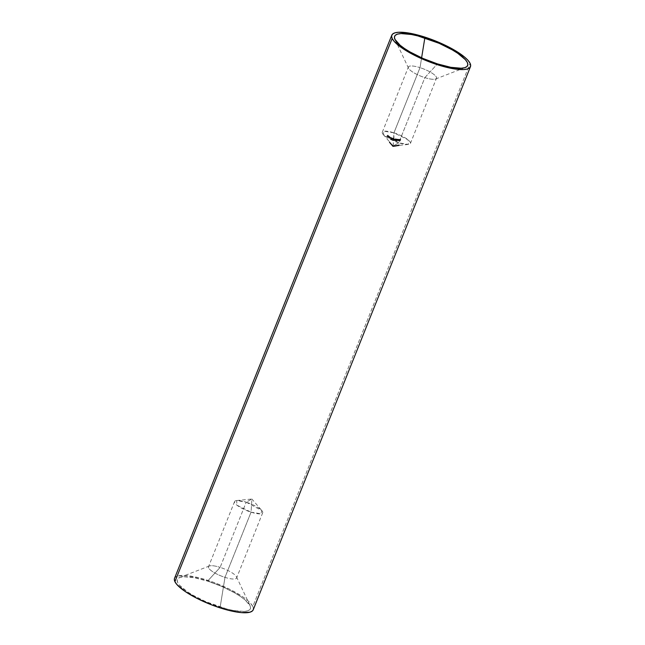 <?xml version="1.0" encoding="UTF-8"?>
<svg xmlns="http://www.w3.org/2000/svg" width="645" height="645" viewBox="0 0 645 645"><rect width="100%" height="100%" fill="white"/><g stroke="black" fill="none" stroke-linecap="round" stroke-linejoin="round"><path stroke-width="0.48" stroke-dasharray="3.23 2.42" d="M393.16 140.417L392.62 139.747L393.321 139.175L392.652 138.796L393.337 139.03L392.74 139.852L393.16 140.417M393.353 140.159L392.708 140.142L393.321 139.175L392.652 138.796L393.652 139.126L392.74 139.86L393.901 138.49L393.95 132.83L420.016 67.644A15.133 3.878 -158.2 0 1 436.488 78.255A15.133 3.878 -158.2 0 1 424.862 77.626L398.787 142.811A15.133 3.878 21.8 0 0 410.414 143.44A15.133 3.878 21.8 0 0 393.95 132.83L408.092 139.836L408.341 144.448L398.787 142.811L393.103 145.98L393.789 139.441L393.571 138.715L393.514 139.61L392.99 139.215L393.901 138.49L392.91 138.159L393.579 138.538L392.861 139.175L393.506 139.772L393.103 145.98L392.402 145.149L393.531 145.738L398.787 142.811L383.122 134.37L384.122 131.217L393.95 132.83L393.587 138.401L392.902 138.304L393.579 138.538L392.958 139.505L393.789 139.441L393.039 140.247L393.611 139.522M236.659 500.552L251.897 499.02L251.05 512.17L260.878 513.783L261.878 510.63L246.213 502.189L251.897 499.02L246.213 502.189A15.133 3.878 -158.2 0 1 262.684 512.799A15.133 3.878 -158.2 0 1 251.05 512.17L224.984 577.356A15.133 3.878 21.8 0 0 236.61 577.985A15.133 3.878 21.8 0 0 220.139 567.374L246.213 502.189L220.139 567.374A15.133 3.878 -158.2 0 1 236.489 576.824A15.133 3.878 -158.2 0 1 224.984 577.356L220.163 607.066A39.345 10.086 21.8 0 0 250.083 605.695A39.345 10.086 21.8 0 0 207.577 581.121L220.139 567.374L207.577 581.121L194.218 577.694L183.841 576.767L180.294 577.299L178.044 578.476L177.165 580.258L177.689 582.564L179.616 585.321L187.284 591.715L192.734 595.117L205.836 601.672L227.096 609.065L233.522 610.493L243.899 611.42L247.446 610.888L249.704 609.71L250.583 607.929L250.05 605.623L244.89 599.777L240.456 596.472L235.006 593.069L221.904 586.515L207.577 581.121A39.345 10.086 21.8 0 0 179.649 577.517A39.345 10.086 21.8 0 0 185.462 590.433A39.345 10.086 21.8 0 0 220.163 607.066L224.984 577.356A15.133 3.878 -158.2 0 1 211.633 570.962A15.133 3.878 -158.2 0 1 209.399 565.988A15.133 3.878 -158.2 0 1 220.139 567.374A15.133 3.878 21.8 0 0 208.512 566.745A15.133 3.878 21.8 0 0 224.984 577.356L251.05 512.17A15.133 3.878 -158.2 0 1 234.587 501.56A15.133 3.878 -158.2 0 1 246.213 502.189L236.659 500.552L236.908 505.164L251.05 512.17L251.897 499.02L261.878 510.63M424.862 77.626A15.133 3.878 21.8 0 0 435.601 79.013A15.133 3.878 21.8 0 0 433.367 74.038A15.133 3.878 21.8 0 0 420.016 67.644L421.612 57.824L420.016 67.644A15.133 3.878 21.8 0 0 408.511 68.177A15.133 3.878 21.8 0 0 424.862 77.626L437.423 63.879L424.862 77.626A15.133 3.878 -158.2 0 1 408.39 67.016A15.133 3.878 -158.2 0 1 420.016 67.644L393.95 132.83A15.133 3.878 21.8 0 0 382.316 132.201A15.133 3.878 21.8 0 0 398.787 142.811L424.862 77.626M174.335 579.194L175.287 577.275L177.714 576.009L186.59 575.582L199.627 577.968L214.825 582.806L229.886 589.369L242.504 596.649L247.277 600.213L250.76 603.543L252.832 606.502L470.092 63.323L252.832 606.502A42.368 10.868 21.8 0 0 212.487 581.951A42.368 10.868 21.8 0 0 174.529 578.355M392.402 145.149L392.289 145.891L392.547 145.254L393.031 145.472L392.781 146.109L393.248 145.649L393.039 146.359L393.289 145.73L393.74 145.778L393.49 146.407L393.958 145.826L393.7 146.455L394.063 145.859L393.805 146.488L394.28 145.834L393.845 146.512L392.152 145.778L392.813 146.568L393.7 146.52L393.966 145.883L392.466 145.23M394.563 139.28L393.99 138.989L394.563 139.28L394.305 139.917L394.563 139.28L394.305 139.917L393.724 139.763L393.982 139.135L394.563 139.28M396.514 140.223L396.046 139.836L396.998 139.062L395.917 138.933L396.651 139.167L395.893 139.852L396.344 140.368L396.893 139.973L396.514 140.223M395.909 139.804L395.845 140.215M399.424 139.36L398.57 139.256L398.457 140.191L399.4 140.183L399.239 139.183L398.707 139.755L399.247 140.4L399.424 139.36M394.563 145.834L395.732 145.52M395.611 145.504L395.135 145.528M395.03 145.552L394.071 146.342L395.579 146.246L394.458 146.447L395.256 145.746L394.458 146.447L394.611 145.794L394.675 146.407L394.78 145.778L394.159 146.439L394.78 145.778M396.643 145.31L396.546 145.931L396.772 145.222M397.28 145.06L396.949 145.714L397.28 145.06M397.981 145.141L397.441 145.947L397.901 145.238L397.175 146.012L396.594 146.076L396.844 145.448L397.433 145.375L396.369 146.028L396.844 145.448M397.264 145.117L396.369 146.028L397.554 145.778L397.804 145.141L396.619 145.391M399.295 145.101L398.989 144.698L398.247 145.109L399.295 145.101L398.989 144.698L399.045 145.73L399.295 145.101L398.167 145.899L399.295 145.101M399.739 140.352L400.44 140.304L400.61 139.715L399.827 139.546L400.626 139.183L399.723 139.385L400.408 139.884L399.739 140.231L400.44 140.304L400.182 140.941L399.481 140.989L399.739 140.352M397.304 140.425L398.231 139.433L397.328 139.086L397.272 140.425L398.231 139.433L397.046 141.062L397.304 139.53L397.272 140.425M395.377 140.07L394.845 139.135L395.756 139.28L395.329 138.796M395.498 140.167L394.925 140.723L395.756 139.28L394.869 138.836L394.78 139.949L395.651 139.981L394.925 140.86L395.659 139.949L394.925 140.86L394.748 139.788L395.175 140.223L394.925 140.86L394.53 140.586L394.869 138.836L394.458 139.755L395.014 139.417L395.506 139.909L395.756 139.28L395.369 139.892L395.256 138.925L395.256 139.683L394.595 139.772L394.885 139.03L394.901 140.118L395.304 139.522L394.885 139.03M394.853 139.094L394.925 139.715M394.893 139.772L394.651 140.537L395.248 140.803M392.571 145.343L392.249 145.899L392.507 145.27M389.967 136.675L389.693 137.441L389.249 136.192L388.742 136.732L388.524 135.668L388.669 137.022L389.233 136.417L389.733 137.828L389.967 136.675L389.499 138.473L389.967 136.675M391.233 137.369L390.475 138.449L390.725 137.812L391.16 138.788L390.902 139.417L391.555 138.723L391.144 139.473L390.668 139.207L390.572 138.054L391.233 137.369L390.975 138.006L391.402 138.949L391.652 138.32L390.83 137.417L391.16 138.788L391.644 138.03M392.321 145.036L392.071 145.665L392.321 145.036L391.765 144.391L391.515 145.028L391.596 144.198L391.217 144.698L391.434 144.004L391.184 144.633L391.829 145.423L390.983 144.391L391.233 143.754L391.08 144.52L391.338 143.875L391.322 144.762L391.684 144.238L391.426 144.875L391.08 144.52L391.434 144.004L390.91 143.4L391.338 143.875L390.846 144.246L391.338 143.883L392.345 145.036L391.442 144.045M390.539 142.997L390.233 143.561L390.483 142.932M390.644 143.109L390.386 143.746L391.233 143.754L390.983 144.391L391.088 143.593L390.668 144.037L390.233 143.561L390.378 142.755L390.346 143.698L390.918 143.408L390.604 143.061L391.096 143.642M390.37 142.779L390.048 142.36L390.12 143.416L389.943 142.295L390.37 142.779L389.967 143.255L389.959 142.303L389.701 142.94L389.274 142.44L389.532 141.747L389.959 142.303L389.427 141.626L389.177 142.263L389.532 141.747L389.274 142.384L389.685 141.997L389.693 142.932L389.943 142.295L389.911 143.19L390.096 142.481M391.918 139.191L392.757 138.433L391.975 137.772L391.894 139.175L392.757 138.433L391.918 139.191M390.612 137.659L390.104 137.208L390.612 137.659L390.354 138.288L390.612 137.659L390.354 138.288L389.846 137.974L390.096 137.337L390.612 137.659M387.532 135.224L387.645 136.522L388.024 135.982L387.532 136.942L388.153 136.087L387.532 136.942L387.306 135.748L388.048 136.482L388.298 135.845L387.556 135.111L387.782 136.313L388.298 135.91M388.258 135.998L387.903 136.724L388.298 135.845L387.927 135.176L387.669 135.813L387.685 135.063M253.211 609.823A42.368 10.868 21.8 0 0 252.832 606.502L253.227 609.783M398.384 145.246L398.167 145.899L399.102 145.101L398.384 145.246M398.997 144.996L398.844 145.738L398.997 144.996L398.021 145.786L398.997 144.996M398.247 145.109L398.021 145.786L398.965 144.964L398.247 145.109M398.828 144.738L398.707 145.593L398.828 144.738M398.739 145.335L399.045 145.73L397.989 145.746L398.739 145.335M397.239 145.125L396.385 145.947L397.723 145.802L396.369 146.028L397.554 145.778L396.989 145.754L397.239 145.125L397.804 145.141L397.554 145.778L396.385 145.947L397.715 145.746M397.393 145.359L396.812 145.391L397.812 145.181L397.562 145.81L396.554 146.02L396.812 145.391L396.554 146.02L397.312 145.947L397.812 145.181L397.135 145.988L397.393 145.359L396.812 145.391L397.578 145.31M396.417 145.625L396.167 146.254L396.417 145.625M396.215 145.302L395.796 145.972L396.215 145.302M395.071 145.593L395.675 145.593L395.409 146.278L395.675 145.593L394.796 146.23L395.433 145.552L394.143 146.431L395.57 146.189M395.837 145.56L395.579 146.246L395.046 146.383L395.296 145.746L394.458 146.447L395.409 146.278L394.829 146.222M395.425 146.254L395.667 145.633M392.402 145.996L392.652 145.367L392.716 146.447L393.031 145.834M393.103 145.802L392.853 146.439M392.531 145.31L392.813 146.568L393.958 145.794L393.668 146.528M393.91 145.899L393.514 146.455M393.764 146.48L392.289 145.891M392.031 144.609L392.096 145.665L392.031 144.609L391.781 145.238L391.378 144.851L391.628 144.222L392.031 144.609M391.684 144.238L391.426 144.875L391.684 144.238M392.071 144.77L391.531 144.141L392.233 144.899L391.547 144.158L391.781 145.367L391.531 144.149L391.531 145.069L391.789 144.432L392.216 144.923L391.967 145.552L392.233 144.907L391.563 144.182M391.192 144.673L392.096 145.665M391.531 144.141L391.289 144.794M392.216 144.923L391.983 145.552M391.08 143.617L390.822 144.246L391.12 143.666M390.87 144.303L390.128 143.392L390.652 144.037L390.91 143.4L390.846 144.246L391.104 143.609M389.798 142.134L389.911 143.19L390.152 142.481M400.319 140.191L399.481 140.868L400.319 140.191M400.206 139.917L400.158 140.513L400.206 139.917L399.956 140.554L399.457 140.328L399.682 139.546L400.206 139.917M400.271 139.102L399.424 140.183L400.271 139.102L400.021 139.731L400.529 140.046L400.787 139.417L400.271 139.102M399.505 139.763L398.965 140.981L399.594 139.868L400.529 140.046L399.578 140.183L399.956 139.328L400.013 139.86L400.593 139.336L400.384 140.054L400.787 139.417L400.529 140.046L399.61 140.062L400.36 140.344L400.182 140.941L399.481 140.989L400.158 140.513L399.481 139.997M399.827 139.546L400.182 140.941L400.61 139.715L399.981 140.425L399.86 139.425L399.594 140.094M399.247 140.4L398.683 141.053L398.118 140.408L398.368 139.78L398.933 140.417L398.683 141.053L398.118 140.408L398.965 139.118L398.118 140.408L398.707 139.755L399.15 140.82M398.489 139.344L398.368 139.78M399.352 139.772L398.892 140.868L399.352 139.772L398.933 140.296L398.521 139.78L398.263 140.408L398.675 140.933L398.594 139.465L398.263 140.408L398.949 139.247L398.271 140.578L399.029 140.731L398.699 139.884L399.174 139.312L399.102 140.4L398.336 140.094L398.803 139.272L399.287 140.102M398.239 139.981L398.118 140.408M397.118 139.513L396.869 140.15L397.118 139.513M397.312 139.393L396.877 140.013L397.312 139.393M397.473 139.102L397.207 140.038L397.473 139.102M398.231 139.433L397.457 139.401L397.207 140.038L397.981 140.07L398.231 139.433M397.449 139.538L397.941 139.554L397.683 140.191L397.199 140.167L397.449 139.538L397.175 140.731L397.941 139.554L397.175 140.731L397.449 139.538L397.941 139.554L397.433 140.102L397.449 139.538M397.981 140.07L397.046 141.062L397.07 139.723L397.981 140.07M397.683 140.191L397.175 140.731L397.683 140.191M396.748 139.965L396.111 140.868L396.748 139.965M396.344 140.368L396.893 139.973L396.481 140.9L396.344 140.368L395.748 140.852L395.885 139.925L396.344 140.368M395.982 140.11L396.393 139.796L395.667 139.57L396.74 139.699L395.772 140.562L396.998 139.062L396.74 139.699L396.998 139.062L395.917 138.933L395.667 139.57L395.917 138.933L395.659 139.707L395.909 139.07L396.651 139.167L395.982 140.11L396.393 139.796L395.667 139.57L396.74 139.699L395.772 140.562L396.546 140.836L395.659 140.707L396.232 139.481L395.659 140.433M396.361 140.239L396.03 139.933L395.861 140.763L396.361 140.239M395.264 138.788L395.183 139.473M394.845 139.135L394.595 139.772M394.885 139.812L394.627 140.449M393.99 138.989L393.724 139.763L393.99 138.989L393.732 139.626L394.313 139.772L394.571 139.143L393.99 138.989M394.313 139.772L393.732 139.626L394.313 139.772M393.652 139.401L393.402 140.03M393.023 140.384L393.273 139.747L393.023 140.384M392.934 139.425L393.184 138.788L392.934 139.425M393.321 139.175L393.579 138.538L393.321 139.175M392.644 138.933L392.902 138.304L392.644 138.933M392.652 138.796L392.91 138.159L392.652 138.796M393.652 139.126L393.901 138.49L393.652 139.126M393.039 139.522L393.297 138.885L393.039 139.522M392.845 139.651L393.039 140.247L393.103 139.022M392.99 139.215L392.74 139.852M391.95 138.232L391.644 139.812L391.95 138.232M391.797 138.014L391.539 138.788L391.797 138.014M391.975 137.772L391.709 138.723L391.975 137.772M392.087 138.143L391.829 138.78L392.087 138.143L391.829 138.78L392.507 139.062L392.757 138.433L392.087 138.143M392.079 138.288L392.499 138.473L391.821 138.925L392.079 138.288L391.789 139.522L392.499 138.473L391.789 139.522L392.079 138.288L392.499 138.473L392.039 138.885L392.079 138.288M392.507 139.062L391.644 139.812L391.725 138.409L392.507 139.062M392.249 139.102L391.821 138.925L391.789 139.522L392.249 139.102M391.555 138.723L391.652 138.32M391.386 138.635L391.305 139.36L390.668 139.207L390.975 138.006M391.047 137.474L391.467 138.586L390.91 139.28L391.531 138.256L391.16 138.643L390.846 137.885L390.733 139.11L390.918 137.578L390.838 139.231L391.217 137.506L391.531 138.256L391.273 138.893L390.789 138.103M390.725 138.135L390.983 137.498M391.402 138.949L391.305 139.36M390.104 137.208L389.846 137.974L390.104 137.208L389.854 137.837L390.362 138.151L390.62 137.522L390.104 137.208M390.362 138.151L389.854 137.837L390.362 138.151M389.733 137.828L389.483 138.465L389.733 137.828L389.483 138.465L388.975 137.046L389.233 136.417L389.733 137.828M388.685 137.03L389.233 136.417L388.411 137.651L388.524 135.668L388.669 137.022M388.637 135.756L388.483 137.369L388.637 135.756M389.225 136.176L388.483 137.369L389.225 136.176M389.693 137.441L389.249 136.192L389.435 138.078L389.693 137.441M389.596 137.232L389.499 138.473L388.975 137.046L388.427 137.667L388.266 136.305L388.483 137.369L389 136.829L389.435 138.078L389.596 137.232M387.903 136.724L387.443 136.813L387.306 135.748M388.048 136.482L387.669 135.813M387.919 135.781L387.645 135.313L387.387 135.95L387.669 136.417L387.919 135.781L387.855 136.498L387.387 135.95L387.726 135.216L387.919 135.781M387.411 135.869L387.919 136.466L387.387 135.95M387.274 135.861L387.548 135.136M388.177 135.813L387.935 136.385M387.645 135.313L387.395 135.893M410.414 143.44L436.488 78.255M262.684 512.799L236.61 577.985M236.489 576.824L250.083 605.695M435.601 79.013L465.351 67.483M393.926 145.891L393.103 145.98M394.119 145.875L394.563 145.826M408.341 144.448L394.756 145.81M383.122 134.37L389.636 141.94M408.511 68.177L394.917 39.305M209.399 565.988L179.649 577.517M234.587 501.56L208.512 566.745M382.316 132.201L408.39 67.016M399.707 139.417L399.449 140.054M399.449 140.086L399.199 140.723M398.433 139.457L398.175 140.086M399.311 140.046L399.053 140.683M398.57 139.513L398.312 140.142M396.723 140.046L396.473 140.683M396.86 140.102L396.611 140.731M396.046 139.844L395.796 140.481M394.764 139.699L394.514 140.328M394.732 139.014L394.474 139.642M393.627 139.489L393.377 140.118M393.756 139.57L393.498 140.207M392.886 139.062L392.636 139.699M393.015 139.135L392.757 139.772M391.596 138.659L391.338 139.296M390.781 137.498L390.531 138.135M391.483 138.546L391.225 139.183M390.894 137.619L390.644 138.256M388.282 135.95L388.032 136.587"/><path stroke-width="0.97" d="M424.837 37.934A39.345 10.086 -158.2 0 1 459.538 54.567A39.345 10.086 -158.2 0 1 465.351 67.483A39.345 10.086 -158.2 0 1 437.423 63.879L423.096 58.485L409.994 51.931L404.544 48.528L400.11 45.223L394.95 39.377L394.418 37.071L395.296 35.29L397.554 34.112L401.101 33.58L411.478 34.508L417.904 35.935L439.164 43.328L452.266 49.883L457.716 53.285L465.384 59.679L467.311 62.436L467.835 64.742L466.956 66.524L464.706 67.701L461.159 68.233L450.782 67.306L437.423 63.879A39.345 10.086 -158.2 0 1 394.917 39.305A39.345 10.086 -158.2 0 1 424.837 37.934L421.612 57.824L424.837 37.934M391.789 35.177L174.529 578.355A42.368 10.868 21.8 0 0 174.908 581.677L392.168 38.498A42.368 10.868 -158.2 0 1 391.789 35.177A42.368 10.868 -158.2 0 1 429.747 38.764A42.368 10.868 -158.2 0 1 470.092 63.323L468.02 60.356L464.529 57.026L453.887 49.802L439.777 42.747L424.354 36.934L409.962 33.25L398.787 32.25L394.974 32.822L392.539 34.096L391.596 36.007L392.168 38.498L394.24 41.457L402.496 48.351L415.114 55.631L430.175 62.194L445.373 67.032L452.298 68.564L463.465 69.563L467.286 68.991L469.713 67.725L470.665 65.806L470.092 63.323A42.368 10.868 -158.2 0 1 470.471 66.645A42.368 10.868 -158.2 0 1 432.513 63.049A42.368 10.868 -158.2 0 1 392.168 38.498L174.908 581.677L174.335 579.194M253.227 609.783L252.461 610.904L250.026 612.178L241.149 612.605L228.112 610.218L212.915 605.373L197.854 598.818L185.236 591.538L176.98 584.644L174.908 581.677A42.368 10.868 21.8 0 0 215.253 606.236A42.368 10.868 21.8 0 0 253.211 609.823L470.471 66.645"/></g></svg>

